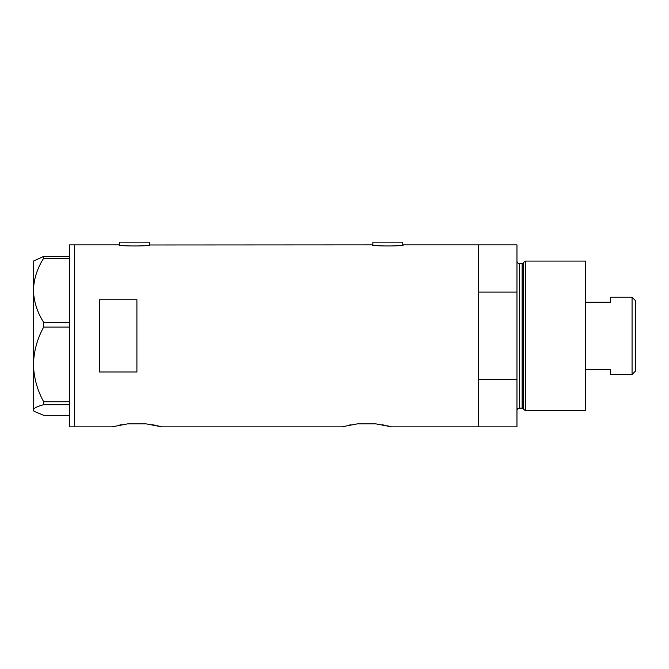 <?xml version="1.0" encoding="UTF-8"?>
<svg xmlns="http://www.w3.org/2000/svg" width="669" height="669" viewBox="0 0 669 669"><rect width="100%" height="100%" fill="white"/><g stroke="black" fill="none" stroke-linecap="round" stroke-linejoin="round"><path stroke-width="1" d="M149.998 244.879C150.96 246.334 117.869 246.334 118.831 244.879L119.458 244.979L119.458 242.136L149.371 242.136L149.371 244.979L372.24 244.879C371.278 246.334 404.369 246.334 403.407 244.879L402.78 244.979L402.78 242.136L372.867 242.136L372.867 244.979L372.24 244.879M403.407 244.879L478.318 244.879L478.318 292.102L516.961 292.102L516.961 244.879L478.318 244.879L478.318 426.864L478.318 379.641L516.961 379.641L516.961 426.864L391.566 426.864L375.911 423.87L357.363 423.87L375.911 423.87L357.363 423.87L341.708 426.864L161.839 426.864L146.185 423.87L127.637 423.87L146.185 423.87L127.637 423.87L111.982 426.864L74.585 426.864L74.585 244.879L74.585 426.864L69.601 426.864L69.601 244.879L118.831 244.879M136.911 299.745L99.514 299.745L99.514 371.997L136.911 371.997L136.911 299.745M382.292 424.773L384.951 425.275M387.267 425.785L389.107 426.22M390.47 426.571L391.566 426.864M348.348 425.275L351.024 424.765M152.565 424.773L155.225 425.275M157.541 425.785L159.381 426.22M160.744 426.571L161.839 426.864M118.622 425.275L121.29 424.765M43.661 322.307C37.247 312.298 33.843 301.627 33.45 290.287C33.801 279.098 37.205 268.428 43.661 258.267L43.661 256.419L33.45 261.086L33.45 364.429C33.818 351.3 37.221 338.857 43.661 327.099L43.661 322.307L69.601 322.307M69.601 258.267L43.661 258.267M43.661 256.419L69.601 256.419M69.601 415.315L43.661 415.315L34.102 411.318L33.45 410.013C33.801 408.157 37.205 406.384 43.661 404.703L43.661 401.76C37.213 389.96 33.81 377.517 33.45 364.429L33.45 410.657L34.102 411.318M69.601 404.703L43.661 404.703M43.661 401.76L69.601 401.76M69.601 327.099L43.661 327.099M523.325 409.094L523.325 262.649L525.374 261.086L525.374 410.657L523.325 409.094A1.246 1.246 0 0 0 522.121 408.165L519.453 408.165A2.492 2.492 0 0 0 516.961 410.657M523.325 262.649A1.246 1.246 0 0 1 522.121 263.578L519.453 263.578A2.492 2.492 0 0 1 516.961 261.086M525.374 261.086L585.693 261.086L585.693 410.657L525.374 410.657M516.961 379.641L516.961 292.102M632.063 297.228L635.55 300.724L635.55 371.019L632.063 374.515L632.063 297.228L610.621 297.228L610.621 302.254L585.693 302.254M632.063 374.515L610.621 374.515L610.621 369.489L585.693 369.489M522.121 408.165L522.121 263.578M519.453 263.578L519.453 408.165"/></g></svg>
